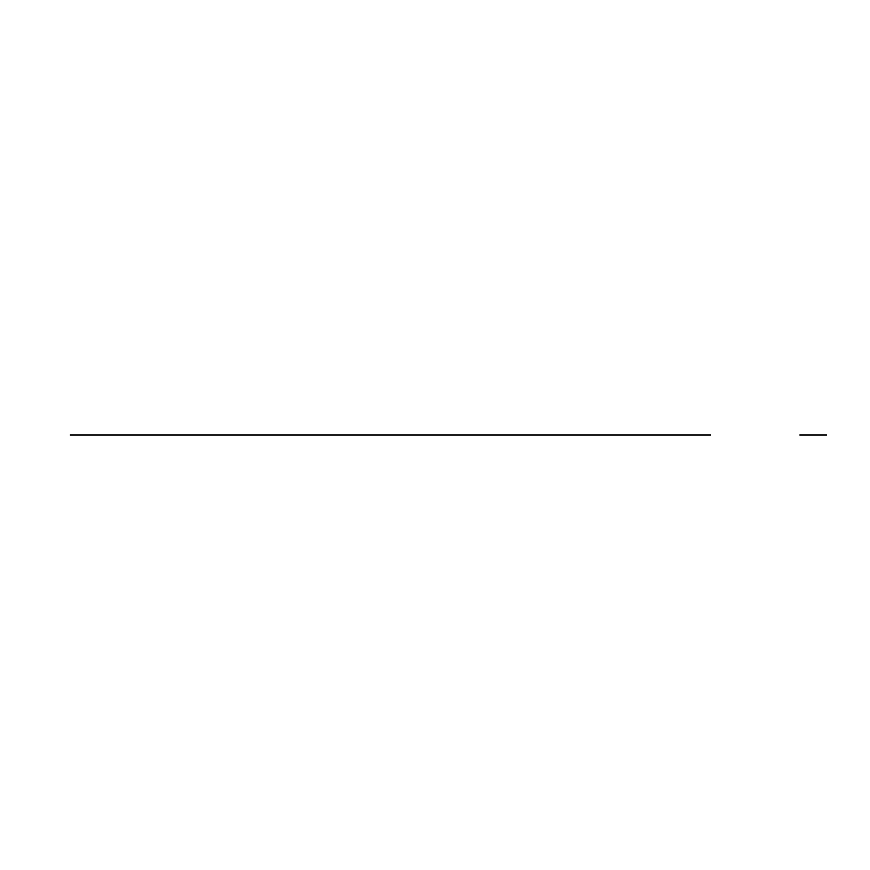 <?xml version="1.0" encoding="UTF-8"?>
<svg xmlns="http://www.w3.org/2000/svg" width="870" height="870" viewBox="0 0 870 870"><rect width="100%" height="100%" fill="white"/><g stroke="black" fill="none" stroke-linecap="round" stroke-linejoin="round"><path stroke-width="1.3" d="M70.187 435L710.703 435L70.187 435M826.5 435L799.813 435L826.5 435"/></g></svg>
